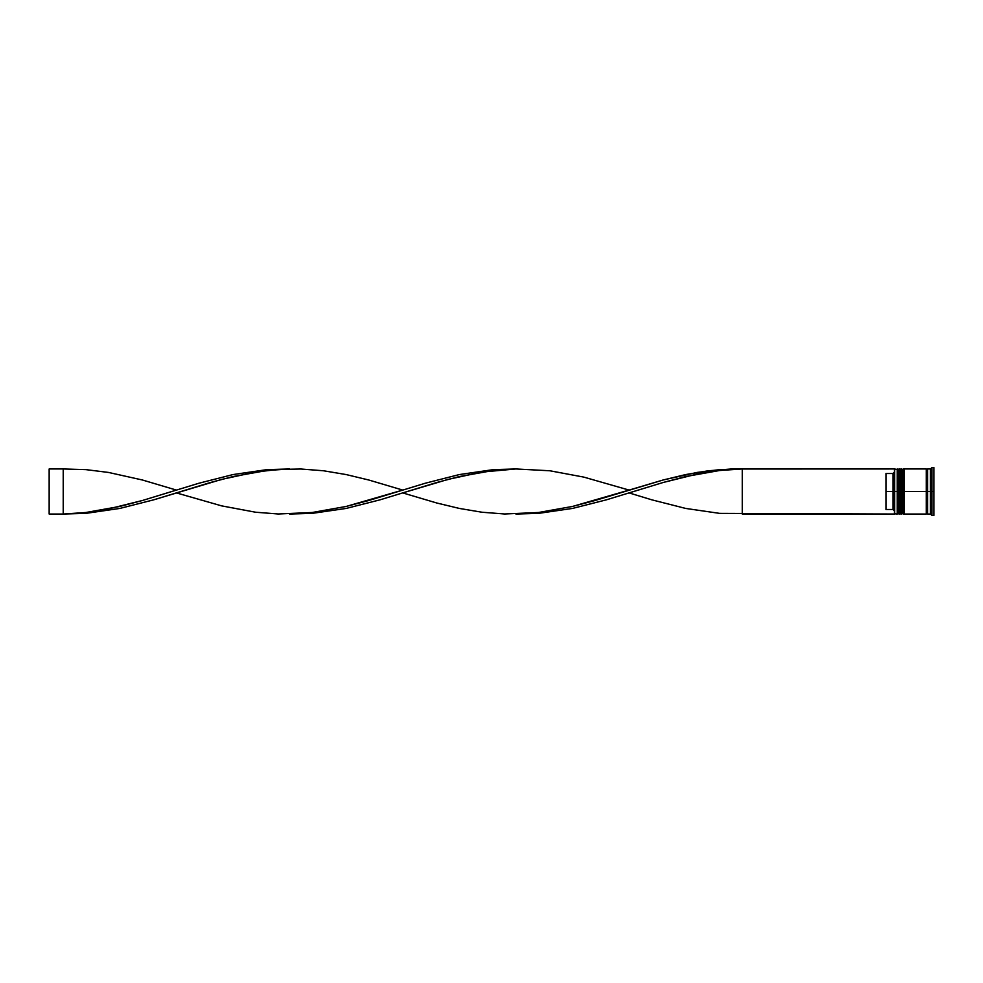 <?xml version="1.0" encoding="UTF-8"?>
<svg xmlns="http://www.w3.org/2000/svg" width="983" height="983" viewBox="0 0 983 983"><rect width="100%" height="100%" fill="white"/><g stroke="black" fill="none" stroke-linecap="round" stroke-linejoin="round"><path stroke-width="1.47" d="M898.069 491.5L898.069 513.2L898.069 469.8L898.069 491.5L898.917 491.5L898.917 514.035L898.917 491.5L897.221 491.5L897.221 514.035L897.221 491.5L894.407 491.5L894.407 513.716L894.407 469.284L894.407 491.5L892.994 491.5L892.994 473.523L885.953 473.523L885.953 491.5L894.69 491.5L894.69 514.035L894.69 491.5L897.221 491.5L897.221 468.965L898.069 513.2L898.917 514.035L899.199 491.5L899.199 514.035L898.917 468.965L898.917 491.5L898.917 468.965L898.069 469.8L898.069 491.5M900.035 513.2L899.199 514.035L899.199 491.5L900.035 491.5L899.199 491.5L898.917 468.965M899.199 491.5L899.199 468.965L899.199 491.5M902.296 491.5L902.296 513.2L902.296 469.8L902.296 491.5L903.144 491.5L903.144 514.035L903.144 491.5L901.448 491.5L901.448 514.035L901.448 491.5L900.035 491.5L900.035 514.035L900.035 491.5L901.448 491.5L901.448 468.965L902.296 513.2L903.144 514.035L903.426 491.5L903.426 514.035L903.144 468.965L903.144 491.5L903.144 468.965L902.296 469.8L902.296 491.5M904.262 513.2L903.426 514.035L903.426 491.5L904.262 491.5L903.426 491.5L903.144 468.965M903.426 491.5L903.426 468.965L903.426 491.5M926.944 491.5L926.944 513.2L926.944 491.5L927.657 491.5L926.944 491.5L926.944 469.8L926.944 491.5L904.262 491.5L904.262 514.035L904.262 491.5L926.944 491.5L926.944 469.8L926.944 491.5M931.872 491.5L930.471 491.5L930.471 514.035L930.471 491.5L927.657 491.5L927.657 514.035L927.657 491.5L930.471 491.5L930.471 468.965L930.471 491.5L931.872 491.5L931.872 515.448L931.872 491.5L933.85 491.5L931.872 491.5L931.872 467.552L931.872 491.5M926.244 468.965L926.244 514.035L926.244 468.965L904.262 468.965L904.262 491.5L904.262 468.965M933.85 515.448L933.85 491.5L933.85 515.448L931.872 515.448L930.471 514.035L927.657 514.035M894.407 472.11L892.994 473.523L892.994 509.477L894.407 510.89L892.994 509.477L892.994 491.5L885.953 491.5L885.953 509.477L892.994 509.477L885.953 509.477L885.953 473.523L892.994 473.523L894.407 472.11M933.85 467.552L933.85 491.5L933.85 467.552L931.872 467.552L930.471 468.965L927.657 468.965L927.657 491.5L927.657 468.965M900.035 468.965L900.035 491.5L900.035 468.965L902.296 469.8M898.069 469.8L894.69 468.965L894.69 491.5L894.407 469.284M894.407 514.035L742.263 514.035L742.263 468.965L894.407 468.965L730.947 469.014L708.313 470.771L685.679 474.568L663.046 480.011L595.133 500.482L572.499 506.442L538.549 512.499L515.915 514.035L538.549 513.372L572.499 508.432L606.45 499.806L663.046 482.518L685.679 476.558L719.63 470.501L742.263 468.965L719.63 470.501L696.996 474.089L663.046 482.518L629.083 492.913L651.717 499.806L685.679 508.432L719.63 513.372L894.407 514.035M289.58 468.965L266.946 469.628L232.996 474.568L199.045 483.194L142.461 500.482L119.828 506.442L85.877 512.499L63.231 514.035L85.877 513.372L119.828 508.432L153.778 499.806L210.362 482.518L232.996 476.558L266.946 470.501L289.58 468.965M742.263 514.035L742.263 468.965L719.63 469.628L696.996 472.442L663.046 480.011L629.083 490.087L583.816 477.111L549.866 470.771L515.915 468.965L481.965 472.061L448.015 479.397L402.747 492.913L436.698 502.989L459.331 508.432L481.965 512.229L504.598 513.986L538.549 512.499L572.499 506.442L629.083 490.087M176.412 492.913L221.679 505.889L255.629 512.229L278.263 513.986L312.213 512.499L346.163 506.442L402.747 490.087L368.797 480.011L346.163 474.568L323.53 470.771L300.896 469.014L278.263 469.456L255.629 472.061L221.679 479.397L153.778 499.806L119.828 508.432L85.877 513.372L63.231 514.035L85.877 512.499L108.511 508.911L142.461 500.482L176.412 490.087L142.461 480.011L108.511 472.442L85.877 469.628L63.231 468.965L63.231 514.035L49.15 514.035L63.231 514.035L63.231 468.965L49.15 468.965L63.231 468.965M515.915 468.965L493.282 469.628L459.331 474.568L425.381 483.194L368.797 500.482L346.163 506.442L312.213 512.499L289.58 514.035L312.213 513.372L346.163 508.432L380.114 499.806L436.698 482.518L459.331 476.558L493.282 470.501L515.915 468.965M49.15 514.035L49.15 468.965L49.15 514.035M899.199 468.965L900.035 469.8M903.426 468.965L904.262 469.8M926.244 513.9L926.944 513.2L927.657 513.9M926.244 469.1L926.944 469.8L927.657 469.1M894.407 513.753L897.221 514.035L898.069 513.2M900.035 514.035L902.296 513.2M926.244 514.035L904.262 514.035"/></g></svg>
